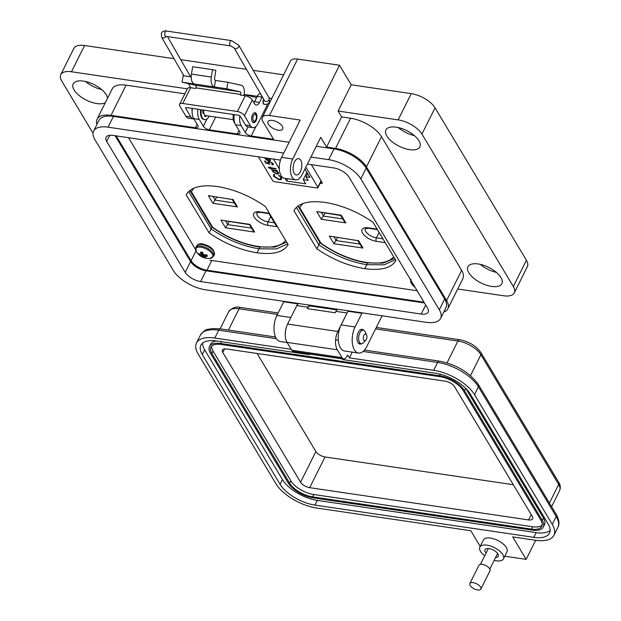 <?xml version="1.0" encoding="UTF-8"?>
<svg xmlns="http://www.w3.org/2000/svg" width="621" height="621" viewBox="0 0 621 621"><rect width="100%" height="100%" fill="white"/><g stroke="black" fill="none" stroke-linecap="round" stroke-linejoin="round"><path stroke-width="0.93" d="M316.85 248.796C332.258 259.353 348.234 265.982 364.783 268.668C381.038 270.826 391.409 268.101 395.88 260.478L373.058 222.295C357.611 211.707 341.612 205.077 325.055 202.407C308.854 200.273 298.468 203.013 293.912 210.635L316.85 248.796L318.845 244.79L296.372 207.406L318.845 244.79C334.253 255.355 350.228 261.977 366.778 264.67L384.073 264.818L395.43 259.725L384.073 264.818L366.778 264.67L367.624 262.962M209.114 232.922C224.515 243.486 240.49 250.116 257.04 252.801C273.302 254.959 283.673 252.227 288.144 244.612L265.314 206.428C249.875 195.832 233.869 189.203 217.311 186.541C201.111 184.406 190.732 187.146 186.168 194.769L209.114 232.922L211.109 228.924L188.629 191.54L211.109 228.924C226.51 239.481 242.493 246.11 259.035 248.804L276.329 248.951L287.694 243.859L276.329 248.951L259.035 248.804L259.889 247.08M364.783 268.668L366.778 264.67C350.228 261.977 334.253 255.355 318.845 244.79L319.931 242.609M257.04 252.801L259.035 248.804C242.493 246.11 226.51 239.481 211.109 228.924L212.009 227.107M393.675 256.791A53.088 24.266 26.5 0 1 366.429 262.396A53.088 24.266 26.5 0 1 320.956 243.106A2.515 0.776 126.1 0 1 320.467 243.137C335.262 253.624 350.787 260.207 367.065 262.877L383.072 263.102L394.63 258.383M285.637 240.412A53.088 24.266 26.5 0 1 258.057 246.428A53.088 24.266 26.5 0 1 212.576 227.139A2.515 0.776 126.1 0 1 212.095 227.17C226.89 237.657 242.415 244.239 258.693 246.917L275.01 247.088L286.638 242.089M384.609 241.623L377.312 229.568M345.812 222.885L321.344 219.275L316.733 211.582L340.696 215.51L341.201 215.184L345.812 222.885L344.065 221.185L340.657 215.503M321.344 219.275L325.024 213.197M357.843 240.661L361.251 246.343L362.998 248.043L333.919 243.758L329.309 236.065L357.82 240.622M329.309 236.065L357.882 240.661M333.919 243.758L337.599 237.68M216.651 197.237L212.972 203.315L208.361 195.623L232.262 199.504M249.471 224.693L252.879 230.383L254.626 232.075L225.547 227.791L229.227 221.713M232.285 199.535L235.693 205.225L237.439 206.917L212.972 203.315M232.324 199.543L208.361 195.623M277.44 226.704L275.833 225.097L268.94 213.601L269.444 213.329M249.448 224.662L220.936 220.098L250.015 224.383L254.626 232.075M249.51 224.701L250.015 224.383M128.524 137.707L195.522 249.463M210.061 260.23L417.133 290.729M320.133 183.319L321.383 183.506L322.206 182.721L311.362 164.643M322.283 183.257L322.206 182.721M258.406 156.841L272.611 180.54A1.646 0.753 -153.5 0 0 274.598 181.72L317.036 187.977A1.646 0.753 26.5 0 0 317.929 187.736L321.236 181.099M267.309 158.153L268.606 160.311L269.77 159.224L269.025 158.402M269.949 159.791L269.638 158.495M269.793 158.518L270.601 160.296L268.753 160.761L266.688 160.055L264.546 157.742M271.393 168.275L271.788 168.943L268.551 167.856L268.272 167.398L270.453 167.717L270.057 167.057L271.113 167.817L275.848 168.508L276.128 168.974L271.393 168.275L275.895 168.586M274.56 174.858L274.459 176.55L278.961 179.306L280.933 178.77L280.684 177.443L278.542 175.075L281.445 177.552L281.429 179.492L279.186 179.764L273.682 176.411L273.877 174.385L274.319 175.06M273.395 174.843L273.877 174.385M304.678 169.533L305.229 169.611L309.871 177.358L305.974 176.783L308.117 180.354L303.227 179.632L305.749 183.855L286.599 181.029L284.969 178.305M279.279 168.819L273.426 159.054M321.049 180.789L317.851 187.2A1.646 0.753 26.5 0 1 317.929 187.736M317.851 187.2L305.85 167.189M276.718 174.074L272.743 171.683L272.922 170.317L271.649 169.704L277.044 170.503L277.323 170.961L276.392 170.829L278.34 172.522L278.519 173.585L276.718 174.074L278.573 173.406M272.557 170.659L273.085 169.983L272.914 171.349L274.327 172.723M269.716 161.988L268.831 162.997L269.894 164.192L265.881 163.113L264.608 160.994L265.369 161.103L266.425 162.865L268.528 163.432L267.861 161.91L269.467 161.53L273.147 163.711L273.294 164.557L272.014 164.984L272.371 163.571L269.879 161.654L268.994 162.663M268.8 162.097L268.831 162.997M271.897 164.185L272.541 163.245L272.479 164.239L272.541 163.245L269.879 161.654M264.802 158.433L264.802 157.781M268.753 160.761L264.965 158.099M270.655 160.117L268.924 160.428M270.065 159.636L269.933 158.891M271.556 168.547L271.129 168.842M270.453 167.717L270.453 167.111M268.551 167.856L268.676 167.453M270.733 168.182L268.722 167.523M271.292 168.508L270.896 167.849M279.186 179.764L281.592 179.159M278.519 175.083L280.684 177.443M280.995 178.6L280.855 177.109M273.682 176.411L273.496 174.687M279.357 179.43L273.845 176.077M287.756 178.716L286.599 181.029M306.867 172.335L303.227 179.632M307.589 173.538L305.974 176.783M275.639 173.406L276.881 173.74M276.392 170.829L277.09 170.573M271.92 170.17L272.045 169.766M273.085 169.983L272.091 169.836M272.014 164.984L272.083 164.495M273.349 164.379L272.177 164.65M268.024 162.795L267.977 161.755M268.528 163.432L268.187 162.461M265.881 163.113L265.012 161.049M269.367 163.672L266.044 162.78M266.642 158.052L267.915 160.164L267.046 158.114M273.372 170.783L274.8 170.232L276.407 170.791M277.028 171.21L277.851 173.057M267.915 160.164L266.541 159.55L265.26 157.85M277.835 172.071L277.797 173.243L276.446 173.616L273.403 171.776L273.256 170.938L274.8 170.232M274.637 170.565L277.672 172.405M282.314 126.335A8.244 3.773 -153.5 0 0 274.676 120.963A8.244 3.773 -153.5 0 0 267.946 121.623A8.244 3.773 -153.5 0 0 268.35 124.278A8.244 3.773 -153.5 0 0 275.988 129.642A8.244 3.773 -153.5 0 0 282.71 128.982A8.244 3.773 -153.5 0 0 282.314 126.335M295.526 179.865L284.364 178.219A13.196 6.831 -81.6 0 1 281.049 175.665A13.196 6.831 -81.6 0 1 281.6 157.346L292.763 158.992A13.196 6.831 98.4 0 0 292.219 177.311A13.196 6.831 98.4 0 0 295.526 179.865A13.196 6.831 98.4 0 0 302.14 174.625L320.731 137.334L326.592 147.107L341.643 116.911L338.127 111.05L351.222 84.79L339.508 65.244L297.622 59.073A13.196 6.031 -153.5 0 0 290.496 61.005L262.349 117.462A13.196 6.031 -153.5 0 0 262.993 121.708L273.535 139.29L251.195 135.999A4.945 2.259 26.5 0 1 245.248 132.452L241.15 125.613A11.543 5.977 -81.6 0 1 239.776 115.84M294.183 173.375A8.244 4.269 -81.6 0 1 293.725 163.944A8.244 4.269 -81.6 0 1 298.654 158.65A8.244 4.269 -81.6 0 1 300.727 160.241A8.244 4.269 -81.6 0 1 301.177 169.673A8.244 4.269 -81.6 0 1 296.248 174.967A8.244 4.269 -81.6 0 1 294.183 173.375M468.855 272.836A18.972 8.671 26.5 0 1 467.931 266.735A18.972 8.671 26.5 0 1 483.402 265.221A18.972 8.671 26.5 0 1 500.961 277.564A18.972 8.671 26.5 0 1 501.884 283.665A18.972 8.671 26.5 0 1 486.414 285.171A18.972 8.671 26.5 0 1 468.855 272.836M386.844 136.038A18.972 8.671 26.5 0 1 385.92 129.936A18.972 8.671 26.5 0 1 401.391 128.431A18.972 8.671 26.5 0 1 418.958 140.765A18.972 8.671 26.5 0 1 419.874 146.867A18.972 8.671 26.5 0 1 404.403 148.38A18.972 8.671 26.5 0 1 386.844 136.038M363.471 330.225A7.421 3.842 98.4 0 0 362.035 329.386A7.421 3.842 98.4 0 0 357.603 334.152A7.421 3.842 98.4 0 0 358.014 342.637A7.421 3.842 98.4 0 0 359.877 344.073A7.421 3.842 98.4 0 0 361.492 343.685M382.117 315.81L366.817 346.502A16.495 8.539 -81.6 0 1 358.55 353.054L344.593 350.997A16.495 8.539 -81.6 0 1 340.448 347.807A16.495 8.539 -81.6 0 1 341.139 324.907L355.096 326.964L361.911 313.31A6.598 3.416 98.4 0 0 362.113 312.868M358.55 353.054A16.495 8.539 -81.6 0 1 354.412 349.864A16.495 8.539 -81.6 0 1 355.096 326.964M287.15 342.536L280.366 341.534A16.495 8.539 -81.6 0 1 276.229 338.344A16.495 8.539 -81.6 0 1 276.912 315.445L290.876 317.502L297.684 303.848A6.598 3.416 98.4 0 0 297.894 303.405M290.62 318.037A16.495 8.539 -81.6 0 1 290.876 317.502M105.337 102.659A18.972 8.671 26.5 0 1 89.16 101.394A18.972 8.671 26.5 0 1 74.109 89.975A18.972 8.671 26.5 0 1 73.185 83.874A18.972 8.671 26.5 0 1 88.656 82.36A18.972 8.671 26.5 0 1 106.214 94.703A18.972 8.671 26.5 0 1 107.534 98.25M443.736 312.091A25.733 11.76 -153.5 0 0 447.826 308.816A25.733 11.76 -153.5 0 0 446.577 300.541L366.444 166.878A25.733 11.76 -153.5 0 0 335.526 148.427L326.592 147.107M281.6 157.346L300.191 120.055L269.475 115.529A13.196 6.031 -153.5 0 0 262.349 117.462M234.249 114.613A11.543 5.977 98.4 0 0 235.569 124.79L239.667 131.629A4.945 2.259 26.5 0 1 239.908 133.22A4.945 2.259 26.5 0 1 237.238 133.942L209.308 129.836A4.945 2.259 26.5 0 1 203.362 126.288L199.263 119.442A11.543 5.977 -81.6 0 1 197.952 109.265M192.363 108.442A11.543 5.977 98.4 0 0 193.682 118.619L197.781 125.465A4.945 2.259 26.5 0 1 198.021 127.057A4.945 2.259 26.5 0 1 195.351 127.779L111.019 115.359A25.733 11.76 -153.5 0 0 97.132 119.116A25.733 11.76 -153.5 0 0 96.977 124.347M447.826 308.816L462.886 278.619A25.733 11.76 -153.5 0 0 461.636 270.345L381.496 136.674A25.733 11.76 -153.5 0 0 350.578 118.223L341.643 116.911M348.148 310.81A6.598 3.416 -81.6 0 1 347.946 311.253L341.139 324.907M283.929 301.348A6.598 3.416 -81.6 0 1 283.719 301.79L276.912 315.445M184.848 93.81L126.079 85.155A25.733 11.76 -153.5 0 0 112.191 88.919L97.132 119.116M269.335 103.443L268.458 103.319M292.763 158.992L339.508 65.244M457.7 289.006L503.608 295.767A19.794 9.051 -153.5 0 0 514.289 292.879A19.794 9.051 -153.5 0 0 513.326 286.514L421.946 134.082A19.794 9.051 -153.5 0 0 398.162 119.892L338.127 111.05M317.898 306.355L317.541 307.053M187.332 88.834L71.462 71.764A19.794 9.051 -153.5 0 0 60.78 74.66A19.794 9.051 -153.5 0 0 61.743 81.025L93.034 133.22M271.819 98.467L269.204 98.079A2.678 1.917 -29.9 0 1 269.141 99.74A2.678 1.917 -29.9 0 1 265.804 101.51A2.678 1.917 -29.9 0 1 264.562 100.742L264.569 100.757M257.226 96.317L244.154 94.392M174.012 58.684L84.557 45.512A19.794 9.051 -153.5 0 0 73.876 48.399L60.78 74.66M283.603 74.831L253.228 70.352M246.483 69.358L180.758 59.678M514.289 292.879L527.384 266.619A19.794 9.051 -153.5 0 0 526.422 260.253L435.042 107.821A19.794 9.051 -153.5 0 0 411.257 93.631L351.222 84.79M496.381 272.394A18.972 8.671 26.5 0 1 480.243 264.344M414.37 135.595A18.972 8.671 26.5 0 1 398.232 127.553M101.634 89.533A18.972 8.671 26.5 0 1 85.496 81.491M424.011 302.21L206.925 270.228A13.196 6.031 26.5 0 1 191.074 260.766L116.205 135.89M256.256 113.674A5.03 2.6 98.4 0 0 254.998 112.704A5.03 2.6 98.4 0 0 251.994 115.933A5.03 2.6 98.4 0 0 252.266 121.685A5.03 2.6 98.4 0 0 253.531 122.655A5.03 2.6 98.4 0 0 256.535 119.426A5.03 2.6 98.4 0 0 256.256 113.674M263.77 99.368A2.802 1.452 98.4 0 0 263.351 103.754A2.802 1.452 98.4 0 0 264.057 104.289A2.802 1.452 98.4 0 0 264.507 104.227M192.13 108.403A5.03 2.6 98.4 0 0 192.122 111.26M245.241 95.758L237.385 111.508A5.868 2.678 26.5 0 1 244.433 115.716L252.289 99.965A5.868 2.678 -153.5 0 0 245.241 95.758L240.28 95.029L240.568 94.446A1.646 0.854 98.4 0 0 240.257 91.846L226.774 88.78L214.361 86.948A9.028 4.673 -81.6 0 1 212.281 85.24A9.028 4.673 -81.6 0 1 211.295 77.02L191.439 74.093A9.028 4.673 98.4 0 0 192.425 82.314A9.028 4.673 98.4 0 0 194.505 84.021L182.093 82.197L183.187 75.692L191.198 76.872M211.295 77.02L212.537 69.661L215.875 70.421L214.633 77.772A2.43 1.258 98.4 0 0 214.897 79.993A2.43 1.258 98.4 0 0 215.456 80.451L227.868 82.275L241.352 85.341A8.244 4.269 -81.6 0 1 243.913 95.564M267.674 103.808A6.598 3.416 -81.6 0 1 267.053 105.36L257.894 123.734A9.897 5.123 -81.6 0 1 252.933 127.662A9.897 5.123 -81.6 0 1 250.449 125.752L244.433 115.716M252.289 99.965L254.556 103.746A6.598 3.416 98.4 0 0 256.217 105.027A6.598 3.416 98.4 0 0 259.516 102.403L262.14 97.155A6.598 3.416 -81.6 0 1 262.31 96.829M237.385 111.508L182.776 103.466A5.868 2.678 -153.5 0 0 179.609 104.32A5.868 2.678 -153.5 0 0 179.896 106.207L185.912 116.243A9.897 5.123 98.4 0 0 188.396 118.161L193.364 118.89A9.897 5.123 -81.6 0 1 190.872 116.973L185.718 108.364L186.114 107.565M252.933 127.662L247.973 126.932A9.897 5.123 98.4 0 1 245.489 125.023L240.327 116.406A1.677 0.768 -153.5 0 0 238.309 115.211L186.541 107.58A1.677 0.768 -153.5 0 0 185.632 107.829A1.677 0.768 -153.5 0 0 185.718 108.364M179.609 104.32L187.464 88.57A5.868 2.678 -153.5 0 1 190.631 87.716L195.592 88.446L195.887 87.864A1.646 0.854 -81.6 0 0 195.576 85.263L182.093 82.197M260.572 93.818L260.478 93.802A6.598 3.416 98.4 0 0 257.172 96.426L254.556 101.673A6.598 3.416 -81.6 0 1 253.935 102.713M193.853 118.914A9.897 5.123 -81.6 0 1 193.364 118.89M226.774 88.78L227.868 82.275M215.456 80.451L214.361 86.948L194.505 84.021M191.439 74.093L192.681 66.734L212.537 69.661M253.298 120.404A3.353 1.739 98.4 0 0 255.278 120.528A3.353 1.739 98.4 0 0 256.062 115.25A3.353 1.739 98.4 0 0 255.961 115.064A3.353 1.739 98.4 0 0 253.438 115.747A3.353 1.739 98.4 0 0 253.298 120.404M253.019 122.477A5.03 2.6 98.4 0 0 254.183 121.716L255.278 120.528M255.479 114.07A5.03 2.6 98.4 0 0 255.355 113.79A5.03 2.6 98.4 0 0 255.208 113.519A5.03 2.6 98.4 0 0 254.455 112.735M203.82 110.127A5.03 2.6 98.4 0 0 204.387 114.629A5.03 2.6 98.4 0 0 205.652 115.607L233.325 119.682M203.261 110.049A3.353 1.739 98.4 0 0 203.455 112.727M233.31 114.474A9.199 4.758 98.4 0 0 234.35 122.609A9.199 4.758 98.4 0 0 234.87 123.331M234.272 121.111A9.199 4.758 -81.6 0 1 233.931 114.559M202.989 110.002A1.102 0.574 98.4 0 0 202.982 110.026A5.884 3.051 98.4 0 0 202.904 112.758A1.102 0.574 98.4 0 0 203.044 113.224A1.102 0.574 98.4 0 0 203.315 113.441A1.102 0.574 98.4 0 0 203.719 113.239L203.835 113.1M203.036 113.208A1.102 0.574 98.4 0 0 203.09 113.146L203.758 112.618M200.668 109.661A9.199 4.758 98.4 0 0 201.709 117.796A9.199 4.758 98.4 0 0 204.022 119.574L204.643 119.667A9.199 4.758 -81.6 0 1 202.337 117.889A9.199 4.758 -81.6 0 1 201.289 109.754M204.705 115.064A1.102 0.574 98.4 0 0 204.806 116.174A1.102 0.574 98.4 0 0 205.077 116.383A5.884 3.051 98.4 0 0 205.124 116.391A5.884 3.051 98.4 0 0 206.552 115.987A1.102 0.574 98.4 0 0 206.754 115.77M209.192 116.127A9.199 4.758 -81.6 0 1 204.643 119.667M206.133 115.677A1.102 0.574 -81.6 0 1 205.931 115.894A5.884 3.051 -81.6 0 1 204.922 116.306M363.782 340.06A3.408 1.762 98.4 0 0 365.792 340.184A3.408 1.762 98.4 0 0 366.584 334.82A3.408 1.762 98.4 0 0 366.483 334.634A3.408 1.762 98.4 0 0 363.922 335.332A3.408 1.762 98.4 0 0 363.782 340.06M366.584 334.82L365.156 331.862A6.815 3.532 98.4 0 0 364.954 331.498A6.815 3.532 98.4 0 0 363.246 330.178A6.815 3.532 98.4 0 0 359.171 334.556A6.815 3.532 98.4 0 0 359.543 342.35A6.815 3.532 98.4 0 0 361.259 343.669A6.815 3.532 98.4 0 0 363.572 342.606L365.792 340.184M425.703 305.027L421.209 314.047A12.831 5.861 26.5 0 0 428.133 312.169A12.831 5.861 26.5 0 0 427.512 308.047L349.018 177.117A12.831 5.861 26.5 0 0 333.601 167.918L307.411 164.06M421.209 314.047L200.614 281.554A12.831 5.861 26.5 0 1 185.205 272.355L106.711 141.425A12.831 5.861 26.5 0 1 106.082 137.295A12.831 5.861 26.5 0 1 113.014 135.425L280.482 160.094M283.743 153.045L108.062 127.173A26.757 12.234 -153.5 0 0 93.616 131.085A26.757 12.234 -153.5 0 0 94.92 139.686L173.414 270.616A26.757 12.234 -153.5 0 0 205.567 289.805L426.153 322.299A26.757 12.234 -153.5 0 0 440.6 318.387A26.757 12.234 -153.5 0 0 439.303 309.786L360.809 178.848A26.757 12.234 -153.5 0 0 328.656 159.667L310.904 157.051M115.118 135.735L190.569 261.588A12.831 5.861 -153.5 0 0 205.986 270.787L424.469 302.97M440.6 318.387L445.971 307.62A26.757 12.234 -153.5 0 0 444.667 299.012L366.173 168.081A26.757 12.234 -153.5 0 0 334.02 148.893L316.268 146.277M289.107 142.279L113.433 116.406A26.757 12.234 -153.5 0 0 98.987 120.311L93.616 131.085M484.714 555.772A13.196 6.031 26.5 0 1 479.831 547.101A13.196 6.031 26.5 0 1 486.957 545.168A13.196 6.031 26.5 0 1 499.431 550.874A13.196 6.031 26.5 0 1 503.445 558.869A13.196 6.031 26.5 0 1 496.326 560.802A13.196 6.031 26.5 0 1 494.153 560.359M479.831 547.101L483.371 540.014A13.196 6.031 26.5 0 1 490.489 538.081A13.196 6.031 26.5 0 1 502.963 543.786A13.196 6.031 26.5 0 1 506.984 551.782L503.445 558.869M495.589 557.479A7.421 3.392 -153.5 0 0 498.283 556.3A7.421 3.392 -153.5 0 0 496.024 551.797A7.421 3.392 -153.5 0 0 489.006 548.591A7.421 3.392 -153.5 0 0 485.001 549.678A7.421 3.392 -153.5 0 0 486.08 553.032M535.667 540.286L526.158 559.366L512.69 536.901L535.581 540.27A33.969 15.525 -153.5 0 0 553.916 535.302A33.969 15.525 -153.5 0 0 552.271 524.38L474.491 394.653A33.969 15.525 -153.5 0 0 433.675 370.295L349.367 357.875L347.613 354.948L346.953 356.26A6.598 3.416 -81.6 0 1 343.654 358.876A6.598 3.416 -81.6 0 1 341.992 357.603L337.312 349.786A13.196 6.831 -81.6 0 1 337.863 331.467L347.085 312.976A6.598 3.416 -81.6 0 1 347.193 312.759M504.772 556.214L526.158 559.366M342.202 358.666L342.753 359.575L435.43 373.221A29.024 13.266 26.5 0 1 470.307 394.04L548.079 523.767A29.024 13.266 26.5 0 1 549.492 533.097A29.024 13.266 26.5 0 1 533.819 537.344L314.956 505.098A29.024 13.266 26.5 0 1 280.079 484.287L202.306 354.56A29.024 13.266 26.5 0 1 200.901 345.229A29.024 13.266 26.5 0 1 216.566 340.983L309.25 354.638L308.707 353.729M291.21 349.312L214.812 338.057A33.969 15.525 -153.5 0 0 196.469 343.017A33.969 15.525 -153.5 0 0 198.122 353.947L275.895 483.674A33.969 15.525 -153.5 0 0 316.71 508.032L470.811 530.73L480.196 546.379M352.239 352.123L349.367 357.875M309.638 353.869L309.25 354.638M550.144 530.474A29.024 13.266 26.5 0 1 536.179 532.616L317.315 500.379A29.024 13.266 26.5 0 1 282.439 479.567L204.666 349.833A29.024 13.266 26.5 0 1 202.593 343.126M337.521 309.242A6.598 3.416 98.4 0 0 335.914 311.331L335.2 312.759L307.286 308.645L308 307.216A6.598 3.416 -81.6 0 1 309.6 305.128M308 307.216L296.83 305.571L287.608 324.069A13.196 6.831 98.4 0 0 287.057 342.381L291.746 350.197A6.598 3.416 98.4 0 0 293.399 351.478L343.654 358.876M296.83 305.571A6.598 3.416 -81.6 0 1 298.437 303.483M465.727 388.35L543.46 518.015A20.78 9.501 26.5 0 1 544.462 524.691L543.29 527.058A20.78 9.501 26.5 0 1 532.073 530.093L313.209 497.856A20.78 9.501 26.5 0 1 288.237 482.952L210.465 353.225A20.78 9.501 26.5 0 1 209.456 346.541A20.78 9.501 26.5 0 1 220.672 343.506L439.536 375.744A20.78 9.501 26.5 0 1 464.508 390.648L542.28 520.375A20.78 9.501 26.5 0 1 543.29 527.058M209.456 346.541L210.635 344.181A20.78 9.501 26.5 0 1 216.496 340.976M309.537 354.063L342.342 358.891M336.838 309.895L310.593 306.029A6.598 3.416 98.4 0 0 307.286 308.645M313.163 305.656L314.544 306.611M463.111 390.438L540.883 520.173A19.127 8.741 26.5 0 1 541.815 526.321A19.127 8.741 26.5 0 1 531.483 529.115L312.619 496.878A19.127 8.741 26.5 0 1 289.634 483.161L211.862 353.434A19.127 8.741 26.5 0 1 210.93 347.279A19.127 8.741 26.5 0 1 221.262 344.484L440.126 376.722A19.127 8.741 26.5 0 1 463.111 390.438M542.203 525.04A19.127 8.741 26.5 0 1 532.663 526.755L313.799 494.518A19.127 8.741 26.5 0 1 290.814 480.801L213.042 351.067A19.127 8.741 26.5 0 1 211.714 346.2M454.518 386.635L532.29 516.369A7.584 3.47 26.5 0 1 532.655 518.807A7.584 3.47 26.5 0 1 528.564 519.917L309.7 487.679A7.584 3.47 26.5 0 1 300.587 482.238L222.807 352.511A7.584 3.47 26.5 0 1 222.442 350.065A7.584 3.47 26.5 0 1 226.533 348.963L445.404 381.201A7.584 3.47 26.5 0 1 454.518 386.635M513.303 484.698L325.016 456.963A7.584 3.47 26.5 0 1 315.895 451.521L257.11 353.465M477.549 589.95A6.163 2.818 26.5 0 1 471.719 587.28A6.163 2.818 26.5 0 1 469.841 583.546A6.163 2.818 26.5 0 1 473.171 582.645A6.163 2.818 26.5 0 1 479.001 585.316A6.163 2.818 26.5 0 1 480.871 589.05A6.163 2.818 26.5 0 1 477.549 589.95M469.841 583.546L478.954 565.273A6.163 2.818 26.5 0 1 482.276 564.373A6.163 2.818 26.5 0 1 488.106 567.035A6.163 2.818 26.5 0 1 489.985 570.777L480.871 589.05M256.395 97.971L255.386 100.004M256.582 97.598L247.709 95.339A2.678 1.032 104.3 0 0 246.692 96.092M413.912 285.357A4.735 2.166 -153.5 0 0 414.191 285.994A4.735 2.166 -153.5 0 0 414.688 286.661M410.846 280.242A9.408 4.3 -153.5 0 0 411.35 283.323L410.838 279.155M201.507 252.11A4.735 2.166 -153.5 0 0 200.513 252.048A14.353 7.972 103.5 0 0 201.002 253.71A14.322 3.447 115 0 0 200.971 254.222A14.322 6.132 137.1 0 1 200.428 254.253A14.353 9.765 154.2 0 1 198.883 253.601A4.735 2.166 -153.5 0 0 199.186 254.323A4.735 2.166 -153.5 0 0 199.768 255.084A14.353 10.914 -36.7 0 0 201.351 255.79A14.322 12.932 -5.2 0 0 202.135 256.17A14.322 11.341 86.1 0 0 202.756 256.636A14.353 7.972 103.5 0 0 203.75 257.459A4.735 2.166 -153.5 0 0 204.868 257.715A4.735 2.166 -153.5 0 0 205.869 257.769A14.353 6.831 -86.4 0 1 204.953 256.954A14.322 2.305 -74.1 0 1 204.922 256.582A14.322 7.273 -52.6 0 0 205.528 256.411A14.353 10.914 -36.7 0 0 207.499 256.217A4.735 2.166 -153.5 0 0 206.607 254.742A14.353 9.765 154.2 0 1 204.612 254.874A14.322 11.791 -176.9 0 1 203.75 254.626A14.322 10.2 -104.9 0 1 203.199 254.028A14.353 6.831 -86.4 0 1 202.625 252.359A4.735 2.166 -153.5 0 0 201.507 252.11M200.366 254.237L199.768 255.084M196.345 251.652A14.353 14.353 0 0 0 209.914 258.414L209.914 258.414A9.408 4.3 -153.5 0 0 211.598 253.034A9.408 4.3 -153.5 0 0 200.925 247.181A9.408 4.3 -153.5 0 0 196.345 251.652L195.832 247.484L196.593 245.963C198.052 244.03 200.071 243.362 202.648 243.952C210.822 246.063 214.711 249.681 214.307 254.796A9.897 4.526 -153.5 0 0 213.826 251.614A9.897 4.526 -153.5 0 0 201.934 244.519A9.897 4.526 -153.5 0 0 196.593 245.963M204.806 254.874L203.75 257.459M203.905 254.672L202.756 256.636M203.23 254.067L202.135 256.17M202.733 252.716L201.351 255.79M202.229 252.25L200.971 254.222M201.941 252.188L201.002 253.71M206.195 254.789L205.528 256.411M205.574 254.835L204.922 256.582M319.792 242.392A2.515 1.816 -30.9 0 0 320.956 243.106L299.811 207.833A2.515 1.816 149.1 0 1 298.647 207.127L319.792 242.392A2.515 2.515 0 0 0 320.467 243.137M385.222 242.648L376.31 241.336A11.395 5.209 26.5 0 1 362.617 233.162A11.395 5.209 26.5 0 1 368.214 227.829L377.157 229.149M316.733 211.582L341.201 215.184M358.387 240.343L362.998 248.043M303.102 203.478A53.088 24.266 -153.5 0 0 299.811 207.833A2.515 2.236 23.2 0 1 298.344 205.823M368.214 227.829A2.515 1.304 98.4 0 0 368.843 228.318L377.358 229.576M376.31 241.336A2.515 1.304 -81.6 0 1 376.411 237.843A8.88 4.06 26.5 0 1 368.028 234.008A8.88 4.06 26.5 0 1 365.303 228.629L368.843 228.318M382.846 238.79L376.411 237.843L379.074 232.502M342.707 218.918L323.58 216.1L321.531 212.685M359.893 244.076L336.155 240.583L334.106 237.16M190.065 190.329A2.515 2.236 23.2 0 0 191.439 191.873A53.088 24.266 26.5 0 1 194.078 188.101M213.158 196.717L215.208 200.141L234.334 202.958M270.702 216.543L268.039 221.883L274.474 222.83M259.842 211.87A2.515 1.304 -81.6 0 0 260.471 212.359L256.931 212.669A8.88 4.06 -153.5 0 0 259.656 218.049A8.88 4.06 -153.5 0 0 268.039 221.883A2.515 1.304 98.4 0 0 267.938 225.369A11.395 5.209 26.5 0 1 254.245 217.203A11.395 5.209 26.5 0 1 259.842 211.87L269.413 213.282M225.734 221.2L227.783 224.616L251.521 228.117M189.972 190.399A2.515 2.515 0 0 0 190.274 191.159A2.515 1.816 -30.9 0 0 191.439 191.873L212.576 227.139A2.515 1.816 149.1 0 1 211.419 226.432A2.515 2.515 0 0 0 212.095 227.17M277.486 226.774L267.938 225.369M232.828 199.225L237.439 206.917M225.547 227.791L220.936 220.098M321.383 183.506L321.965 182.326M241.15 125.613L235.569 124.79M199.263 119.442L193.682 118.619M461.636 270.345L446.577 300.541M347.946 311.253L361.911 313.31M283.719 301.79L297.684 303.848M111.019 115.359L126.079 85.155M215.673 117.082L209.308 129.836M237.238 133.942L238.969 130.464M255.945 126.474L251.195 135.999M195.351 127.779L197.082 124.301M207.049 118.898L203.362 126.288M248.004 126.94L245.248 132.452M269.475 115.529L297.622 59.073M335.526 148.427L350.578 118.223M366.444 166.878L381.496 136.674M84.557 45.512L71.462 71.764M398.162 119.892L411.257 93.631M526.422 260.253L513.326 286.514M421.946 134.082L435.042 107.821M191.074 260.766L195.964 250.954M206.925 270.228L211.784 260.486M245.489 125.023L250.449 125.752M185.912 116.243L190.872 116.973M190.631 87.716L182.776 103.466M240.568 94.446L195.887 87.864M257.172 96.426L262.14 97.155M254.556 101.673L259.516 102.403M240.257 91.846L195.576 85.263M203.719 113.239L203.09 113.146M205.931 115.894L206.552 115.987M106.711 141.425L109.754 135.316M185.205 272.355L190.569 261.588M200.614 281.554L205.986 270.787M360.809 178.848L366.173 168.081M334.02 148.893L328.656 159.667M439.303 309.786L444.667 299.012M108.062 127.173L113.433 116.406M470.501 375.62L480.91 354.738L558.683 484.465A3.299 2.383 149.1 0 0 558.721 482.362C560.437 484.892 560.732 487.648 559.614 490.613A19.127 8.741 -153.5 0 0 558.683 484.465L549.422 503.041M557.844 527.431C559.707 524.194 559.172 519.855 556.23 514.398A3.299 2.383 149.1 0 1 556.191 516.509A33.969 15.525 26.5 0 1 557.844 527.431L553.916 535.302M556.23 514.398L478.457 384.671A3.299 2.383 149.1 0 1 478.418 386.774L556.191 516.509L552.271 524.38M478.457 384.671C469.662 372.46 456.59 364.605 439.257 361.111A3.299 1.708 98.4 0 0 437.603 362.416A33.969 15.525 26.5 0 1 478.418 386.774L474.491 394.653M363.145 351.447L437.603 362.416L433.675 370.295M447.027 362.889L457.925 341.022L375.596 328.889M480.91 354.738A19.127 8.741 -153.5 0 0 457.925 341.022A3.299 1.708 98.4 0 1 459.579 339.71C468.987 341.566 476.105 345.874 480.949 352.627A3.299 2.383 149.1 0 1 480.91 354.738M214.812 338.057L218.739 330.178A33.969 15.525 -153.5 0 0 200.397 335.146L196.469 343.017M276.438 338.678L218.739 330.178A3.299 1.708 -81.6 0 1 220.385 328.874L212.297 328.54C207.693 330.038 206.646 327.329 200.397 335.146M202.306 354.56L204.666 349.833M280.079 484.287L282.439 479.567M314.956 505.098L317.315 500.379M533.819 537.344L536.179 532.616M278.138 312.984L240.715 307.473A3.299 1.708 98.4 0 0 239.062 308.777L277.424 314.428M240.715 307.473C236.213 306.308 232.223 307.682 228.738 311.579A19.127 8.741 26.5 0 1 239.062 308.777L228.45 330.061M335.914 311.331L347.085 312.976M287.608 324.069L337.863 331.467M287.057 342.381L337.312 349.786M291.746 350.197L341.992 357.603M543.46 518.015L542.28 520.375M465.672 388.304L464.508 390.648M440.297 374.23L439.536 375.744M221.565 341.721L220.672 343.506M532.663 526.755L531.483 529.115M211.862 353.434L213.042 351.067M289.634 483.161L290.814 480.801M312.619 496.878L313.799 494.518M531.219 514.584L528.564 519.917M222.807 352.511L224.608 348.893M300.587 482.238L315.895 451.521M309.7 487.679L325.016 456.963M165.496 36.243L165.768 36.344A2.678 1.382 -81.6 0 1 165.077 35.801A2.678 1.382 -81.6 0 1 165.225 32.075A2.678 1.382 -81.6 0 1 166.544 31.05L231.462 40.613A2.678 1.382 -81.6 0 0 230.143 41.638A2.678 1.382 -81.6 0 0 229.995 45.364A2.678 1.382 -81.6 0 0 230.686 45.907L234.086 47.848A2.678 1.917 -29.9 0 0 235.328 48.617A2.678 1.917 -29.9 0 0 238.666 46.847A2.678 1.917 -29.9 0 0 238.72 45.178L231.462 40.613M166.079 36.391A2.678 1.917 150.1 0 1 162.857 37.943A2.678 1.917 150.1 0 1 161.615 37.175L161.359 33.146C162.391 31.337 164.123 30.639 166.544 31.05M263.909 99.616A2.678 1.382 98.4 0 0 263.723 99.927A2.678 1.382 98.4 0 0 263.583 103.653A2.678 1.382 98.4 0 0 264.267 104.196C266.331 104.786 268.062 104.087 269.452 102.1L269.196 98.071L238.72 45.178M214.307 254.796L213.546 256.31A9.897 4.526 -153.5 0 0 213.065 253.135A9.897 4.526 -153.5 0 0 201.173 246.032A9.897 4.526 -153.5 0 0 195.832 247.484M298.29 205.854A2.515 2.515 0 0 0 298.647 207.127M260.471 212.359L268.978 213.608M190.274 191.159L211.419 226.432M256.062 115.25L255.355 113.79M335.604 339.889L338.305 340.285M358.457 343.258L361.259 343.669M360.444 329.767L363.246 330.178M559.614 490.613L551.603 506.682M439.257 361.111L364.496 350.097M558.721 482.362L480.949 352.627M459.579 339.71L376.318 327.446M275.53 336.993L220.385 328.874M228.738 311.579L220.129 328.835M480.429 564.357L488.331 548.514M489.829 569.038L497.607 553.435M190.748 87.732L188.38 83.625M183.87 75.793L161.615 37.175M165.768 36.344L230.686 45.907M234.086 47.848L264.562 100.742M264.267 104.196L263.646 104.103M196.174 86.435L195.491 85.24M190.616 76.794L167.46 36.592M411.35 283.323A14.353 14.353 0 0 0 415.138 287.407M213.546 256.31L209.914 258.414"/></g></svg>
